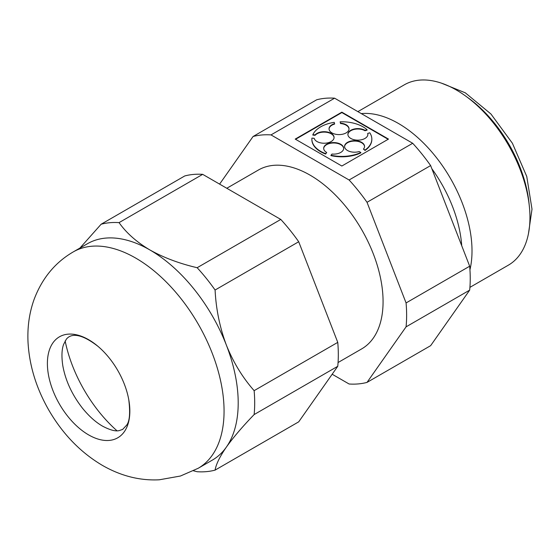 <?xml version="1.0" encoding="UTF-8"?>
<svg xmlns="http://www.w3.org/2000/svg" width="560" height="560" viewBox="0 0 560 560"><rect width="100%" height="100%" fill="white"/><g stroke="black" fill="none" stroke-linecap="round" stroke-linejoin="round"><path stroke-width="0.84" d="M219.604 184.114L253.071 136.507L316.673 99.792A136.584 78.862 -120 0 1 334.607 98.189L271.005 134.904A136.584 78.862 -120 0 0 253.071 136.507M469.91 287.364L508.389 265.153A104.104 60.109 -120 0 0 508.389 144.942A104.104 60.109 -120 0 0 404.278 84.84L357.882 111.629M469.945 269.752A104.104 60.109 -120 0 0 442.372 165.662A104.104 60.109 -120 0 0 361.312 113.603M461.72 245.714A98.903 57.099 -120 0 0 431.858 168.749M332.178 374.234L349.097 383.999A136.584 78.862 -120 0 0 367.024 382.396L406.07 326.851A136.584 78.862 -120 0 0 406.07 302.939L469.679 266.217L430.633 165.578A136.584 78.862 -120 0 0 412.699 143.276L334.607 98.189M469.679 266.217A136.584 78.862 60 0 1 469.679 290.129L430.633 345.674L367.024 382.396M271.005 134.904L349.097 179.991A136.584 78.862 -120 0 1 367.024 202.3L406.07 302.939M338.065 362.53L361.683 348.894A103.271 59.626 -120 0 0 361.683 229.642A103.271 59.626 -120 0 0 258.412 170.016L226.8 188.265M79.94 248.052L101.129 224.231A136.584 78.862 60 0 1 119.063 222.628C126.301 232.918 136.57 242.018 149.863 249.935C163.611 257.628 179.375 263.55 197.155 267.715L280.784 219.436A136.584 78.862 60 0 1 298.711 241.745L337.757 342.377A136.584 78.862 60 0 1 337.757 366.289L298.711 421.841L215.089 470.12A136.584 78.862 60 0 1 197.155 471.723L193.508 470.799M101.129 224.231L184.758 175.952A136.584 78.862 60 0 1 202.685 174.349L280.784 219.436M388.493 139.09L341.852 112.161L295.211 139.09L341.852 166.019L388.493 139.09M349.097 179.991L412.699 143.276M197.155 267.715A136.584 78.862 60 0 1 215.089 290.024C216.034 309.127 219.793 327.488 226.366 345.1A124.929 72.128 -120 0 0 149.863 249.935A124.929 72.128 -120 0 0 87.402 243.747L73.269 251.902C55.139 262.437 42.077 278.285 34.09 299.453C29.372 312.641 27.342 326.739 28 341.761C29.225 365.141 36.12 387.842 48.671 409.878C62.629 433.958 80.542 452.466 102.417 465.395C120.876 475.972 139.825 480.774 159.278 479.801L180.432 476.028L198.191 468.286A124.929 72.128 -120 0 0 198.191 324.03A124.929 72.128 -120 0 0 73.269 251.902M198.191 468.286L212.324 460.124A124.929 72.128 -120 0 0 226.366 447.104A124.929 72.128 -120 0 0 226.366 345.1C233.296 362.348 242.557 377.531 254.135 390.656L337.757 342.377M254.135 390.656A136.584 78.862 60 0 1 254.135 414.568C242.627 426.482 233.366 437.325 226.366 447.104C219.828 456.575 216.069 464.247 215.089 470.12M65.149 340.963A103.271 59.626 -120 0 0 117.005 430.787M88.62 434.896A58.296 33.656 -120 0 0 128.758 399.63A58.296 33.656 -120 0 0 98.007 346.367A58.296 33.656 -120 0 0 47.663 358.197A58.296 33.656 -120 0 0 88.62 434.896M367.024 202.3L430.633 165.578M406.07 326.851L469.679 290.129M254.135 414.568L337.757 366.289M215.089 290.024L298.711 241.745M119.063 222.628L202.685 174.349M365.015 130.333L367.066 129.731A29.981 17.311 0 0 0 340.144 121.807L340.508 123.123A9.996 5.768 0 0 1 349.027 128.835A9.996 5.768 0 0 1 339.038 134.603A9.996 5.768 0 0 1 329.042 128.835A9.996 5.768 0 0 1 334.586 123.669L334.222 122.353A29.981 17.311 0 0 0 312.851 134.687L315.133 134.897A9.996 5.768 0 0 1 326.368 131.845A9.996 5.768 0 0 1 334.075 137.466A9.996 5.768 0 0 1 324.821 143.22A9.996 5.768 0 0 1 314.195 138.313L311.913 138.103A29.981 17.311 0 0 0 311.864 139.09A29.981 17.311 0 0 0 325.633 153.65L326.683 152.46A9.996 5.768 0 0 1 323.687 148.344A9.996 5.768 0 0 1 333.683 142.576A9.996 5.768 0 0 1 343.679 148.344A9.996 5.768 0 0 1 332.024 154.035L330.974 155.225A29.981 17.311 0 0 0 360.822 152.495L359.191 151.55A9.996 5.768 0 0 1 344.575 146.433A9.996 5.768 0 0 1 354.571 140.665A9.996 5.768 0 0 1 364.567 146.433A9.996 5.768 0 0 1 363.433 149.1L365.064 150.045A29.981 17.311 0 0 0 371.833 139.09A29.981 17.311 0 0 0 369.789 132.811L367.731 133.42A9.996 5.768 0 0 1 367.871 134.372A9.996 5.768 0 0 1 357.875 140.147A9.996 5.768 0 0 1 347.886 134.372A9.996 5.768 0 0 1 354.095 129.031A9.996 5.768 0 0 1 365.015 130.333L365.015 130.739L367.066 130.137L367.066 129.731M365.015 130.739A9.996 5.768 0 0 0 354.263 129.402A9.996 5.768 0 0 0 347.893 134.582M367.864 134.582A9.996 5.768 0 0 0 367.731 133.826L367.731 133.42M363.433 149.1L365.064 150.451A29.981 17.311 0 0 0 371.833 139.496A29.981 17.311 0 0 0 371.833 139.293M364.56 146.636A9.996 5.768 0 0 0 354.571 141.071A9.996 5.768 0 0 0 344.582 146.636M330.974 155.225L330.974 155.631A29.981 17.311 0 0 0 360.822 152.901L360.822 152.495M343.672 148.547A9.996 5.768 0 0 0 333.683 142.982A9.996 5.768 0 0 0 323.694 148.547M311.871 139.293A29.981 17.311 0 0 0 311.864 139.496A29.981 17.311 0 0 0 325.633 154.056L326.683 152.46M334.068 137.669A9.996 5.768 0 0 0 326.193 132.237A9.996 5.768 0 0 0 315.133 135.303L315.133 134.897M312.851 134.687L312.851 135.093L315.133 135.303M334.586 123.669L334.586 124.075A9.996 5.768 0 0 0 329.049 129.038M349.02 129.038A9.996 5.768 0 0 0 340.508 123.536L340.508 123.123M340.144 121.807L340.508 123.536M388.136 139.293L341.852 112.567L295.561 139.293M365.064 150.451L365.064 150.045M325.633 154.056L325.633 153.65M341.852 112.567L341.852 112.161M529.186 204.876A98.903 57.099 -120 0 0 466.886 96.964M528.437 233.765L532 209.174L526.75 176.463L512.393 143.241L490.945 114.002L465.29 92.813L441.49 83.167M128.758 399.63C130.382 412.846 129.661 421.365 126.609 425.201L122.633 429.429L119.084 430.64C115.416 431.508 109.893 430.01 102.522 426.139C95.648 422.177 88.949 416.178 82.432 408.142C72.023 394.737 65.478 380.583 62.804 365.68C61.46 356.685 61.719 349.622 63.567 344.498L66.311 339.241C68.67 336.28 76.146 329.434 98.007 346.367M371.833 139.09L371.833 139.496M311.864 139.09L311.864 139.496"/></g></svg>

